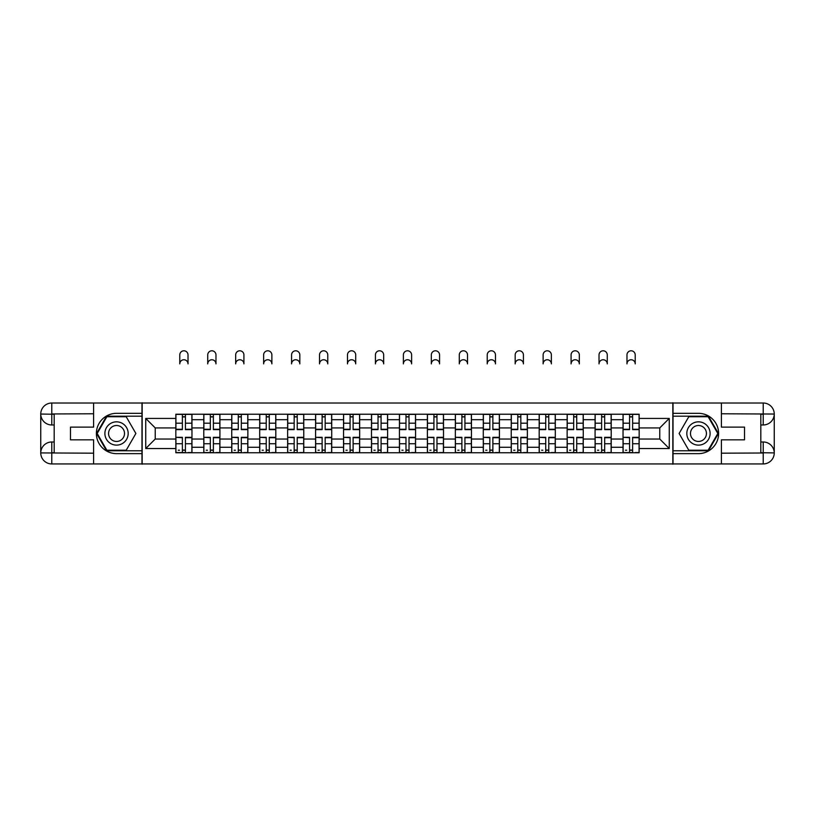 <?xml version="1.0" encoding="UTF-8"?>
<svg xmlns="http://www.w3.org/2000/svg" width="815" height="815" viewBox="0 0 815 815"><rect width="100%" height="100%" fill="white"/><g stroke="black" fill="none" stroke-linecap="round" stroke-linejoin="round"><path stroke-width="1.22" d="M88.764 463.939L726.236 463.939M726.236 403.018L88.764 403.018M203.791 452.743L203.791 419.684L191.963 419.684L191.963 452.743M191.963 419.684L191.963 414.224M203.791 419.684L203.791 414.224M219.918 414.224L219.918 452.743M231.735 452.743L231.735 414.224M247.862 414.224L247.862 452.743M259.69 452.743L259.69 414.224M275.816 414.224L275.816 452.743M287.634 452.743L287.634 414.224M303.761 414.224L303.761 452.743M315.588 452.743L315.588 414.224M331.715 414.224L331.715 452.743M343.543 452.743L343.543 414.224M359.66 414.224L359.66 452.743M371.487 452.743L371.487 414.224M387.614 414.224L387.614 452.743M399.442 452.743L399.442 414.224M415.558 414.224L415.558 452.743M427.386 452.743L427.386 414.224M443.513 414.224L443.513 452.743M455.341 452.743L455.341 414.224M471.457 414.224L471.457 452.743M483.285 452.743L483.285 414.224M499.412 414.224L499.412 452.743M511.239 452.743L511.239 414.224M527.366 414.224L527.366 452.743M539.184 452.743L539.184 414.224M555.31 414.224L555.31 452.743M567.138 452.743L567.138 414.224M583.265 414.224L583.265 452.743M595.082 452.743L595.082 414.224M611.209 414.224L611.209 452.743M623.037 452.743L623.037 414.224M623.037 439.03L611.209 439.03M595.082 439.03L583.265 439.03M567.138 439.03L555.31 439.03M539.184 439.03L527.366 439.03M511.239 439.03L499.412 439.03M483.285 439.03L471.457 439.03M455.341 439.03L443.513 439.03M427.386 439.03L415.558 439.03M399.442 439.03L387.614 439.03M371.487 439.03L359.66 439.03M343.543 439.03L331.715 439.03M315.588 439.03L303.761 439.03M287.634 439.03L275.816 439.03M259.69 439.03L247.862 439.03M231.735 439.03L219.918 439.03M203.791 439.03L191.963 439.03M623.037 427.926L611.209 427.926M595.082 427.926L583.265 427.926M567.138 427.926L555.31 427.926M539.184 427.926L527.366 427.926M511.239 427.926L499.412 427.926M483.285 427.926L471.457 427.926M455.341 427.926L443.513 427.926M427.386 427.926L415.558 427.926M399.442 427.926L387.614 427.926M371.487 427.926L359.66 427.926M343.543 427.926L331.715 427.926M315.588 427.926L303.761 427.926M287.634 427.926L275.816 427.926M259.69 427.926L247.862 427.926M231.735 427.926L219.918 427.926M203.791 427.926L191.963 427.926M155.237 439.03L175.836 439.03L175.836 427.926L155.237 427.926L155.237 439.03L145.742 448.525L145.742 418.431L175.836 418.431L175.836 427.926M639.164 427.926L639.164 439.03L659.763 439.03L659.763 427.926L639.164 427.926L639.164 414.224L175.836 414.224L175.836 418.431M639.164 418.431L669.258 418.431L669.258 448.525L639.164 448.525L639.164 439.03M175.836 439.03L175.836 452.743L639.164 452.743L639.164 448.525M175.836 448.525L145.742 448.525M672.844 464.204L672.844 402.753M142.156 464.204L142.156 402.753M185.423 450.053L182.377 450.053M182.377 416.903L185.423 416.903M213.377 450.053L210.331 450.053M210.331 416.903L213.377 416.903M241.322 450.053L238.275 450.053M238.275 416.903L241.322 416.903M269.276 450.053L266.23 450.053M266.23 416.903L269.276 416.903M297.22 450.053L294.174 450.053M294.174 416.903L297.22 416.903M325.175 450.053L322.129 450.053M322.129 416.903L325.175 416.903M353.119 450.053L350.073 450.053M350.073 416.903L353.119 416.903M381.074 450.053L378.028 450.053M378.028 416.903L381.074 416.903M409.018 450.053L405.982 450.053M405.982 416.903L409.018 416.903M436.972 450.053L433.926 450.053M433.926 416.903L436.972 416.903M464.927 450.053L461.881 450.053M461.881 416.903L464.927 416.903M492.871 450.053L489.825 450.053M489.825 416.903L492.871 416.903M520.826 450.053L517.78 450.053M517.78 416.903L520.826 416.903M548.77 450.053L545.724 450.053M545.724 416.903L548.77 416.903M576.725 450.053L573.678 450.053M573.678 416.903L576.725 416.903M604.669 450.053L601.623 450.053M601.623 416.903L604.669 416.903M632.623 450.053L629.577 450.053M629.577 416.903L632.623 416.903M145.742 418.431L155.237 427.926M659.763 439.03L669.258 448.525M659.763 427.926L669.258 418.431M188.02 363.877A4.116 4.116 0 0 0 183.905 359.751A4.116 4.116 0 0 0 179.779 363.877L179.779 354.912A4.116 4.116 0 0 1 183.905 350.796A4.116 4.116 0 0 1 188.02 354.912L188.02 363.877M185.423 429.627L185.423 414.397L191.871 414.397L191.871 429.627L185.423 429.627M182.377 416.73L185.423 416.73M182.377 414.397L175.928 414.397L175.928 429.627L182.377 429.627L182.377 414.397L185.423 414.397M182.377 437.706L175.928 437.329L182.377 437.329L182.377 452.559L175.928 452.559L179.514 452.559M175.928 437.706L175.928 452.559M185.423 450.226L182.377 450.226M179.514 450.226L178.261 450.226M188.296 452.559L191.871 452.559L191.871 437.329L185.423 437.329L185.423 452.559L179.779 452.559M191.871 452.559L188.02 452.559M215.975 363.877A4.116 4.116 0 0 0 211.849 359.751A4.116 4.116 0 0 0 207.733 363.877L207.733 354.912A4.116 4.116 0 0 1 211.849 350.796A4.116 4.116 0 0 1 215.975 354.912L215.975 363.877M213.377 429.627L213.377 414.397L219.826 414.397L219.826 429.627L213.377 429.627M210.331 416.73L213.377 416.73M210.331 414.397L203.882 414.397L203.882 429.627L210.331 429.627L210.331 414.397L213.377 414.397M243.919 363.877A4.116 4.116 0 0 0 239.804 359.751A4.116 4.116 0 0 0 235.678 363.877L235.678 354.912A4.116 4.116 0 0 1 239.804 350.796A4.116 4.116 0 0 1 243.919 354.912L243.919 363.877M241.322 429.627L241.322 414.397L247.77 414.397L247.77 429.627L241.322 429.627M238.275 416.73L241.322 416.73M238.275 414.397L231.827 414.397L231.827 429.627L238.275 429.627L238.275 414.397L241.322 414.397M54.187 424.972L51.773 424.972A11.023 11.023 0 0 1 40.75 414.04A11.023 11.023 0 0 1 51.773 403.018L141.973 403.018L141.973 413.327L116.535 413.327A20.161 20.161 0 0 0 96.384 433.478A20.161 20.161 0 0 0 116.535 453.639L141.973 453.639L141.973 463.939L51.773 463.939A11.023 11.023 0 0 1 40.75 452.916A11.023 11.023 0 0 1 51.773 441.985L54.187 441.985M141.973 453.639L141.973 413.327M93.603 403.018L93.603 427.121L70.487 427.121L70.487 439.835L93.603 439.835L93.603 463.939M51.773 424.972A11.023 11.023 0 0 1 40.75 414.04L51.773 414.224L51.773 424.972A11.023 11.023 0 0 1 40.75 414.04L40.75 452.916L93.603 453.191M51.773 453.191L51.773 463.939A11.023 11.023 0 0 1 40.75 452.916A11.023 11.023 0 0 1 51.773 441.985L51.773 452.743L54.187 452.743L54.187 414.224L51.773 414.224M141.973 416.19L106.551 416.19L96.578 433.478L106.551 450.766L141.973 450.766M760.813 441.985L763.227 441.985A11.023 11.023 0 0 1 774.25 452.916A11.023 11.023 0 0 1 763.227 463.939L673.027 463.939L673.027 453.639L698.465 453.639A20.161 20.161 0 0 0 718.616 433.478A20.161 20.161 0 0 0 698.465 413.327L673.027 413.327L673.027 403.018L763.227 403.018A11.023 11.023 0 0 1 774.25 414.04A11.023 11.023 0 0 1 763.227 424.972L760.813 424.972M673.027 413.327L673.027 453.639M721.397 463.939L721.397 439.835L744.513 439.835L744.513 427.121L721.397 427.121L721.397 403.018M763.227 441.985A11.023 11.023 0 0 1 774.25 452.916L763.227 452.743L763.227 441.985A11.023 11.023 0 0 1 774.25 452.916L774.25 414.04L721.397 413.776M763.227 413.776L763.227 403.018A11.023 11.023 0 0 1 774.25 414.04A11.023 11.023 0 0 1 763.227 424.972L763.227 414.224L760.813 414.224L760.813 452.743L763.227 452.743M673.027 450.766L708.449 450.766L718.423 433.478L708.449 416.19L673.027 416.19M104.891 433.478A11.644 11.644 0 0 0 116.535 445.122A11.644 11.644 0 0 0 128.179 433.478A11.644 11.644 0 0 0 116.535 421.834A11.644 11.644 0 0 0 104.891 433.478M108.568 433.478A7.977 7.977 0 0 0 116.535 441.455A7.977 7.977 0 0 0 124.512 433.478A7.977 7.977 0 0 0 116.535 425.501A7.977 7.977 0 0 0 108.568 433.478M126.213 416.73L135.881 433.478L126.213 450.226L106.867 450.226L97.189 433.478L106.867 416.73L126.213 416.73M686.821 433.478A11.644 11.644 0 0 0 698.465 445.122A11.644 11.644 0 0 0 710.11 433.478A11.644 11.644 0 0 0 698.465 421.834A11.644 11.644 0 0 0 686.821 433.478M690.488 433.478A7.977 7.977 0 0 0 698.465 441.455A7.977 7.977 0 0 0 706.432 433.478A7.977 7.977 0 0 0 698.465 425.501A7.977 7.977 0 0 0 690.488 433.478M708.133 416.73L717.811 433.478L708.133 450.226L688.787 450.226L679.119 433.478L688.787 416.73L708.133 416.73M210.331 437.706L203.882 437.329L210.331 437.329L210.331 452.559L203.882 452.559L207.458 452.559M203.882 437.706L203.882 452.559M213.377 450.226L210.331 450.226M207.458 450.226L206.205 450.226M216.24 452.559L219.826 452.559L219.826 437.329L213.377 437.329L213.377 452.559L207.733 452.559M219.826 452.559L215.975 452.559M238.275 437.706L231.827 437.329L238.275 437.329L238.275 452.559L231.827 452.559L235.413 452.559M231.827 437.706L231.827 452.559M241.322 450.226L238.275 450.226M235.413 450.226L234.16 450.226M244.194 452.559L247.77 452.559L247.77 437.329L241.322 437.329L241.322 452.559L235.678 452.559M247.77 452.559L243.919 452.559M271.874 363.877A4.116 4.116 0 0 0 267.748 359.751A4.116 4.116 0 0 0 263.632 363.877L263.632 354.912A4.116 4.116 0 0 1 267.748 350.796A4.116 4.116 0 0 1 271.874 354.912L271.874 363.877M269.276 429.627L269.276 414.397L275.725 414.397L275.725 429.627L269.276 429.627M266.23 416.73L269.276 416.73M266.23 414.397L259.781 414.397L259.781 429.627L266.23 429.627L266.23 414.397L269.276 414.397M299.818 363.877A4.116 4.116 0 0 0 295.702 359.751A4.116 4.116 0 0 0 291.576 363.877L291.576 354.912A4.116 4.116 0 0 1 295.702 350.796A4.116 4.116 0 0 1 299.818 354.912L299.818 363.877M297.22 429.627L297.22 414.397L303.679 414.397L303.679 429.627L297.22 429.627M294.174 416.73L297.22 416.73M294.174 414.397L287.726 414.397L287.726 429.627L294.174 429.627L294.174 414.397L297.22 414.397M327.773 363.877A4.116 4.116 0 0 0 323.647 359.751A4.116 4.116 0 0 0 319.531 363.877L319.531 354.912A4.116 4.116 0 0 1 323.647 350.796A4.116 4.116 0 0 1 327.773 354.912L327.773 363.877M325.175 429.627L325.175 414.397L331.623 414.397L331.623 429.627L325.175 429.627M322.129 416.73L325.175 416.73M322.129 414.397L315.68 414.397L315.68 429.627L322.129 429.627L322.129 414.397L325.175 414.397M266.23 437.706L259.781 437.329L266.23 437.329L266.23 452.559L259.781 452.559L263.357 452.559M259.781 437.706L259.781 452.559M269.276 450.226L266.23 450.226M263.357 450.226L262.104 450.226M272.139 452.559L275.725 452.559L275.725 437.329L269.276 437.329L269.276 452.559L263.632 452.559M275.725 452.559L271.874 452.559M294.174 437.706L287.726 437.329L294.174 437.329L294.174 452.559L287.726 452.559L291.312 452.559M287.726 437.706L287.726 452.559M297.22 450.226L294.174 450.226M291.312 450.226L290.059 450.226M300.093 452.559L303.679 452.559L303.679 437.329L297.22 437.329L297.22 452.559L291.576 452.559M303.679 452.559L299.818 452.559M322.129 437.706L315.68 437.329L322.129 437.329L322.129 452.559L315.68 452.559L319.266 452.559M315.68 437.706L315.68 452.559M325.175 450.226L322.129 450.226M319.266 450.226L318.003 450.226M328.038 452.559L331.623 452.559L331.623 437.329L325.175 437.329L325.175 452.559L319.531 452.559M331.623 452.559L327.773 452.559M355.717 363.877A4.116 4.116 0 0 0 351.601 359.751A4.116 4.116 0 0 0 347.475 363.877L347.475 354.912A4.116 4.116 0 0 1 351.601 350.796A4.116 4.116 0 0 1 355.717 354.912L355.717 363.877M353.119 429.627L353.119 414.397L359.578 414.397L359.578 429.627L353.119 429.627M350.073 416.73L353.119 416.73M350.073 414.397L343.624 414.397L343.624 429.627L350.073 429.627L350.073 414.397L353.119 414.397M350.073 437.706L343.624 437.329L350.073 437.329L350.073 452.559L343.624 452.559L347.21 452.559M343.624 437.706L343.624 452.559M353.119 450.226L350.073 450.226M347.21 450.226L345.957 450.226M355.992 452.559L359.578 452.559L359.578 437.329L353.119 437.329L353.119 452.559L347.475 452.559M359.578 452.559L355.717 452.559M383.671 363.877A4.116 4.116 0 0 0 379.546 359.751A4.116 4.116 0 0 0 375.43 363.877L375.43 354.912A4.116 4.116 0 0 1 379.546 350.796A4.116 4.116 0 0 1 383.671 354.912L383.671 363.877M381.074 429.627L381.074 414.397L387.522 414.397L387.522 429.627L381.074 429.627M378.028 416.73L381.074 416.73M378.028 414.397L371.579 414.397L371.579 429.627L378.028 429.627L378.028 414.397L381.074 414.397M378.028 437.706L371.579 437.329L378.028 437.329L378.028 452.559L371.579 452.559L375.165 452.559M371.579 437.706L371.579 452.559M381.074 450.226L378.028 450.226M375.165 450.226L373.902 450.226M383.936 452.559L387.522 452.559L387.522 437.329L381.074 437.329L381.074 452.559L375.43 452.559M387.522 452.559L383.671 452.559M411.616 363.877A4.116 4.116 0 0 0 407.5 359.751A4.116 4.116 0 0 0 403.384 363.877L403.384 354.912A4.116 4.116 0 0 1 407.5 350.796A4.116 4.116 0 0 1 411.616 354.912L411.616 363.877M409.018 429.627L409.018 414.397L415.477 414.397L415.477 429.627L409.018 429.627M405.982 416.73L409.018 416.73M405.982 414.397L399.523 414.397L399.523 429.627L405.982 429.627L405.982 414.397L409.018 414.397M405.982 437.706L399.523 437.329L405.982 437.329L405.982 452.559L399.523 452.559L403.109 452.559M399.523 437.706L399.523 452.559M409.018 450.226L405.982 450.226M403.109 450.226L401.856 450.226M411.891 452.559L415.477 452.559L415.477 437.329L409.018 437.329L409.018 452.559L403.384 452.559M415.477 452.559L411.616 452.559M439.57 363.877A4.116 4.116 0 0 0 435.454 359.751A4.116 4.116 0 0 0 431.329 363.877L431.329 354.912A4.116 4.116 0 0 1 435.454 350.796A4.116 4.116 0 0 1 439.57 354.912L439.57 363.877M436.972 429.627L436.972 414.397L443.421 414.397L443.421 429.627L436.972 429.627M433.926 416.73L436.972 416.73M433.926 414.397L427.478 414.397L427.478 429.627L433.926 429.627L433.926 414.397L436.972 414.397M433.926 437.706L427.478 437.329L433.926 437.329L433.926 452.559L427.478 452.559L431.064 452.559M427.478 437.706L427.478 452.559M436.972 450.226L433.926 450.226M431.064 450.226L429.811 450.226M439.835 452.559L443.421 452.559L443.421 437.329L436.972 437.329L436.972 452.559L431.329 452.559M443.421 452.559L439.57 452.559M467.525 363.877A4.116 4.116 0 0 0 463.399 359.751A4.116 4.116 0 0 0 459.283 363.877L459.283 354.912A4.116 4.116 0 0 1 463.399 350.796A4.116 4.116 0 0 1 467.525 354.912L467.525 363.877M464.927 429.627L464.927 414.397L471.376 414.397L471.376 429.627L464.927 429.627M461.881 416.73L464.927 416.73M461.881 414.397L455.422 414.397L455.422 429.627L461.881 429.627L461.881 414.397L464.927 414.397M461.881 437.706L455.422 437.329L461.881 437.329L461.881 452.559L455.422 452.559L459.008 452.559M455.422 437.706L455.422 452.559M464.927 450.226L461.881 450.226M459.008 450.226L457.755 450.226M467.79 452.559L471.376 452.559L471.376 437.329L464.927 437.329L464.927 452.559L459.283 452.559M471.376 452.559L467.525 452.559M495.469 363.877A4.116 4.116 0 0 0 491.353 359.751A4.116 4.116 0 0 0 487.227 363.877L487.227 354.912A4.116 4.116 0 0 1 491.353 350.796A4.116 4.116 0 0 1 495.469 354.912L495.469 363.877M492.871 429.627L492.871 414.397L499.32 414.397L499.32 429.627L492.871 429.627M489.825 416.73L492.871 416.73M489.825 414.397L483.377 414.397L483.377 429.627L489.825 429.627L489.825 414.397L492.871 414.397M489.825 437.706L483.377 437.329L489.825 437.329L489.825 452.559L483.377 452.559L486.963 452.559M483.377 437.706L483.377 452.559M492.871 450.226L489.825 450.226M486.963 450.226L485.709 450.226M495.734 452.559L499.32 452.559L499.32 437.329L492.871 437.329L492.871 452.559L487.227 452.559M499.32 452.559L495.469 452.559M523.424 363.877A4.116 4.116 0 0 0 519.298 359.751A4.116 4.116 0 0 0 515.182 363.877L515.182 354.912A4.116 4.116 0 0 1 519.298 350.796A4.116 4.116 0 0 1 523.424 354.912L523.424 363.877M520.826 429.627L520.826 414.397L527.274 414.397L527.274 429.627L520.826 429.627M517.78 416.73L520.826 416.73M517.78 414.397L511.321 414.397L511.321 429.627L517.78 429.627L517.78 414.397L520.826 414.397M517.78 437.706L511.321 437.329L517.78 437.329L517.78 452.559L511.321 452.559L514.907 452.559M511.321 437.706L511.321 452.559M520.826 450.226L517.78 450.226M514.907 450.226L513.654 450.226M523.688 452.559L527.274 452.559L527.274 437.329L520.826 437.329L520.826 452.559L515.182 452.559M527.274 452.559L523.424 452.559M551.368 363.877A4.116 4.116 0 0 0 547.252 359.751A4.116 4.116 0 0 0 543.126 363.877L543.126 354.912A4.116 4.116 0 0 1 547.252 350.796A4.116 4.116 0 0 1 551.368 354.912L551.368 363.877M548.77 429.627L548.77 414.397L555.219 414.397L555.219 429.627L548.77 429.627M545.724 416.73L548.77 416.73M545.724 414.397L539.275 414.397L539.275 429.627L545.724 429.627L545.724 414.397L548.77 414.397M545.724 437.706L539.275 437.329L545.724 437.329L545.724 452.559L539.275 452.559L542.861 452.559M539.275 437.706L539.275 452.559M548.77 450.226L545.724 450.226M542.861 450.226L541.608 450.226M551.643 452.559L555.219 452.559L555.219 437.329L548.77 437.329L548.77 452.559L543.126 452.559M555.219 452.559L551.368 452.559M579.322 363.877A4.116 4.116 0 0 0 575.196 359.751A4.116 4.116 0 0 0 571.081 363.877L571.081 354.912A4.116 4.116 0 0 1 575.196 350.796A4.116 4.116 0 0 1 579.322 354.912L579.322 363.877M576.725 429.627L576.725 414.397L583.173 414.397L583.173 429.627L576.725 429.627M573.678 416.73L576.725 416.73M573.678 414.397L567.23 414.397L567.23 429.627L573.678 429.627L573.678 414.397L576.725 414.397M573.678 437.706L567.23 437.329L573.678 437.329L573.678 452.559L567.23 452.559L570.806 452.559M567.23 437.706L567.23 452.559M576.725 450.226L573.678 450.226M570.806 450.226L569.553 450.226M579.587 452.559L583.173 452.559L583.173 437.329L576.725 437.329L576.725 452.559L571.081 452.559M583.173 452.559L579.322 452.559M607.267 363.877A4.116 4.116 0 0 0 603.151 359.751A4.116 4.116 0 0 0 599.025 363.877L599.025 354.912A4.116 4.116 0 0 1 603.151 350.796A4.116 4.116 0 0 1 607.267 354.912L607.267 363.877M604.669 429.627L604.669 414.397L611.118 414.397L611.118 429.627L604.669 429.627M601.623 416.73L604.669 416.73M601.623 414.397L595.174 414.397L595.174 429.627L601.623 429.627L601.623 414.397L604.669 414.397M601.623 437.706L595.174 437.329L601.623 437.329L601.623 452.559L595.174 452.559L598.76 452.559M595.174 437.706L595.174 452.559M604.669 450.226L601.623 450.226M598.76 450.226L597.507 450.226M607.542 452.559L611.118 452.559L611.118 437.329L604.669 437.329L604.669 452.559L599.025 452.559M611.118 452.559L607.267 452.559M635.221 363.877A4.116 4.116 0 0 0 631.095 359.751A4.116 4.116 0 0 0 626.98 363.877L626.98 354.912A4.116 4.116 0 0 1 631.095 350.796A4.116 4.116 0 0 1 635.221 354.912L635.221 363.877M632.623 429.627L632.623 414.397L639.072 414.397L639.072 429.627L632.623 429.627M629.577 416.73L632.623 416.73M629.577 414.397L623.129 414.397L623.129 429.627L629.577 429.627L629.577 414.397L632.623 414.397M629.577 437.706L623.129 437.329L629.577 437.329L629.577 452.559L623.129 452.559L626.704 452.559M623.129 437.706L623.129 452.559M632.623 450.226L629.577 450.226M626.704 450.226L625.451 450.226M635.486 452.559L639.072 452.559L639.072 437.329L632.623 437.329L632.623 452.559L626.98 452.559M639.072 452.559L635.221 452.559M595.082 419.684L583.265 419.684M567.138 419.684L555.31 419.684M539.184 419.684L527.366 419.684M511.239 419.684L499.412 419.684M483.285 419.684L471.457 419.684M455.341 419.684L443.513 419.684M427.386 419.684L415.558 419.684M399.442 419.684L387.614 419.684M371.487 419.684L359.66 419.684M343.543 419.684L331.715 419.684M315.588 419.684L303.761 419.684M287.634 419.684L275.816 419.684M259.69 419.684L247.862 419.684M231.735 419.684L219.918 419.684M623.037 419.684L611.209 419.684M595.082 447.272L583.265 447.272M567.138 447.272L555.31 447.272M539.184 447.272L527.366 447.272M511.239 447.272L499.412 447.272M483.285 447.272L471.457 447.272M455.341 447.272L443.513 447.272M427.386 447.272L415.558 447.272M399.442 447.272L387.614 447.272M371.487 447.272L359.66 447.272M343.543 447.272L331.715 447.272M315.588 447.272L303.761 447.272M287.634 447.272L275.816 447.272M259.69 447.272L247.862 447.272M231.735 447.272L219.918 447.272M203.791 447.272L191.963 447.272M623.037 447.272L611.209 447.272M185.423 429.25L191.871 429.25M185.423 423.199L191.871 423.199M175.928 429.25L182.377 429.25M175.928 423.199L182.377 423.199M182.377 443.757L175.928 443.757M191.871 437.706L185.423 437.706M191.871 443.757L185.423 443.757M213.377 429.25L219.826 429.25M213.377 423.199L219.826 423.199M203.882 429.25L210.331 429.25M203.882 423.199L210.331 423.199M241.322 429.25L247.77 429.25M241.322 423.199L247.77 423.199M231.827 429.25L238.275 429.25M231.827 423.199L238.275 423.199M93.603 413.776L51.508 413.959M40.75 452.916A11.023 11.023 0 0 1 51.773 441.985M40.75 414.04A11.023 11.023 0 0 1 51.773 403.018L51.773 413.776M721.397 453.191L763.492 452.997M774.25 414.04A11.023 11.023 0 0 1 763.227 424.972M774.25 452.916A11.023 11.023 0 0 1 763.227 463.939L763.227 453.191M210.331 443.757L203.882 443.757M219.826 437.706L213.377 437.706M219.826 443.757L213.377 443.757M238.275 443.757L231.827 443.757M247.77 437.706L241.322 437.706M247.77 443.757L241.322 443.757M269.276 429.25L275.725 429.25M269.276 423.199L275.725 423.199M259.781 429.25L266.23 429.25M259.781 423.199L266.23 423.199M297.22 429.25L303.679 429.25M297.22 423.199L303.679 423.199M287.726 429.25L294.174 429.25M287.726 423.199L294.174 423.199M325.175 429.25L331.623 429.25M325.175 423.199L331.623 423.199M315.68 429.25L322.129 429.25M315.68 423.199L322.129 423.199M266.23 443.757L259.781 443.757M275.725 437.706L269.276 437.706M275.725 443.757L269.276 443.757M294.174 443.757L287.726 443.757M303.679 437.706L297.22 437.706M303.679 443.757L297.22 443.757M322.129 443.757L315.68 443.757M331.623 437.706L325.175 437.706M331.623 443.757L325.175 443.757M353.119 429.25L359.578 429.25M353.119 423.199L359.578 423.199M343.624 429.25L350.073 429.25M343.624 423.199L350.073 423.199M350.073 443.757L343.624 443.757M359.578 437.706L353.119 437.706M359.578 443.757L353.119 443.757M381.074 429.25L387.522 429.25M381.074 423.199L387.522 423.199M371.579 429.25L378.028 429.25M371.579 423.199L378.028 423.199M378.028 443.757L371.579 443.757M387.522 437.706L381.074 437.706M387.522 443.757L381.074 443.757M409.018 429.25L415.477 429.25M409.018 423.199L415.477 423.199M399.523 429.25L405.982 429.25M399.523 423.199L405.982 423.199M405.982 443.757L399.523 443.757M415.477 437.706L409.018 437.706M415.477 443.757L409.018 443.757M436.972 429.25L443.421 429.25M436.972 423.199L443.421 423.199M427.478 429.25L433.926 429.25M427.478 423.199L433.926 423.199M433.926 443.757L427.478 443.757M443.421 437.706L436.972 437.706M443.421 443.757L436.972 443.757M464.927 429.25L471.376 429.25M464.927 423.199L471.376 423.199M455.422 429.25L461.881 429.25M455.422 423.199L461.881 423.199M461.881 443.757L455.422 443.757M471.376 437.706L464.927 437.706M471.376 443.757L464.927 443.757M492.871 429.25L499.32 429.25M492.871 423.199L499.32 423.199M483.377 429.25L489.825 429.25M483.377 423.199L489.825 423.199M489.825 443.757L483.377 443.757M499.32 437.706L492.871 437.706M499.32 443.757L492.871 443.757M520.826 429.25L527.274 429.25M520.826 423.199L527.274 423.199M511.321 429.25L517.78 429.25M511.321 423.199L517.78 423.199M517.78 443.757L511.321 443.757M527.274 437.706L520.826 437.706M527.274 443.757L520.826 443.757M548.77 429.25L555.219 429.25M548.77 423.199L555.219 423.199M539.275 429.25L545.724 429.25M539.275 423.199L545.724 423.199M545.724 443.757L539.275 443.757M555.219 437.706L548.77 437.706M555.219 443.757L548.77 443.757M576.725 429.25L583.173 429.25M576.725 423.199L583.173 423.199M567.23 429.25L573.678 429.25M567.23 423.199L573.678 423.199M573.678 443.757L567.23 443.757M583.173 437.706L576.725 437.706M583.173 443.757L576.725 443.757M604.669 429.25L611.118 429.25M604.669 423.199L611.118 423.199M595.174 429.25L601.623 429.25M595.174 423.199L601.623 423.199M601.623 443.757L595.174 443.757M611.118 437.706L604.669 437.706M611.118 443.757L604.669 443.757M632.623 429.25L639.072 429.25M632.623 423.199L639.072 423.199M623.129 429.25L629.577 429.25M623.129 423.199L629.577 423.199M629.577 443.757L623.129 443.757M639.072 437.706L632.623 437.706M639.072 443.757L632.623 443.757"/></g></svg>
